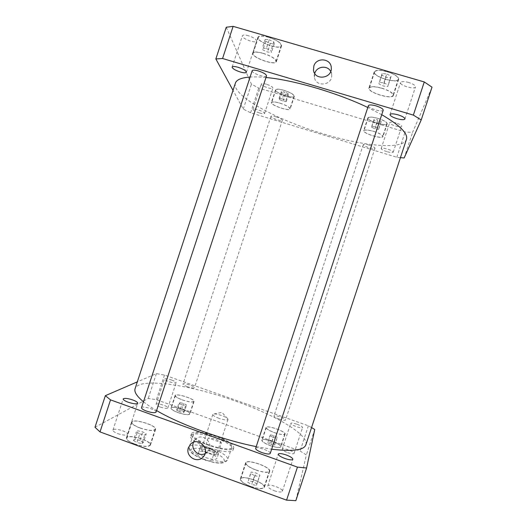 <?xml version="1.0" encoding="UTF-8"?>
<svg xmlns="http://www.w3.org/2000/svg" width="527" height="527" viewBox="0 0 527 527"><rect width="100%" height="100%" fill="white"/><g stroke="black" fill="none" stroke-linecap="round" stroke-linejoin="round"><path stroke-width="0.4" stroke-dasharray="2.63 1.98" d="M314.731 73.444L314.448 77.206C315.581 87.68 332.82 85.354 331.674 74.854L330.706 71.481M205.082 453.615L207.895 451.428C214.97 443.602 202.342 431.672 195.319 439.498L193.501 442.305M219.015 418.352C214.911 416.798 212.842 415.507 212.809 414.466L213.6 414.011C216.274 413.392 225.852 416.541 227.638 418.629L228 419.459C227.065 420.368 224.074 419.999 219.015 418.352M207.401 453.088C202.473 451.171 200.036 449.459 200.082 447.957C200.747 444.636 219.805 450.901 218.376 453.964C217.15 455.368 213.494 455.078 207.401 453.088M210.728 449.175C214.805 450.75 216.841 452.179 216.828 453.444C215.806 454.61 212.77 454.366 207.717 452.719C203.626 451.125 201.597 449.702 201.637 448.451C202.691 447.291 205.721 447.535 210.728 449.175M205.905 457.64C211.999 459.623 215.662 459.893 216.9 458.457C218.356 455.315 199.298 449.044 198.607 452.443C198.547 453.978 200.978 455.71 205.905 457.64M214.825 450.921L211.834 460.018C207.671 461.988 199.964 459.175 197.869 454.939L200.853 445.862L214.825 450.921C210.378 447.884 205.721 446.198 200.853 445.862M208.224 437.957L205.392 446.567C207.388 450.578 214.7 453.24 218.652 451.362L221.485 442.733L208.224 437.957L215.497 438.826L221.485 442.733M216.584 436.185C204.851 431.883 192.19 430.612 191.367 433.873C187.77 440.388 232.776 455.183 233.744 447.805C233.659 444.393 227.934 440.519 216.584 436.185M215.971 438.049C204.239 433.741 191.571 432.502 190.734 435.796C187.111 442.39 232.117 457.186 233.112 449.729C233.033 446.283 227.321 442.39 215.971 438.049M216.235 436.58C205.55 432.66 194.048 431.514 193.31 434.479C190.056 440.407 230.925 453.846 231.827 447.14C231.755 444.044 226.557 440.526 216.235 436.58M369.322 145.162C372.958 146.354 374.842 147.376 374.967 148.239C374.717 149.859 362.484 146.058 363.255 144.596C363.808 143.99 365.83 144.174 369.322 145.162M279.178 419.077C275.786 417.806 274.04 416.778 273.948 416.001C274.165 414.453 286.253 418.636 285.522 420.006C284.923 420.579 282.808 420.269 279.178 419.077M276.069 116.849C280.028 118.167 282.116 119.306 282.347 120.268C282.11 121.856 270.186 117.784 270.931 116.375C271.352 115.828 273.065 115.986 276.069 116.849M187.408 386.686C184.483 385.599 183.007 384.736 182.981 384.084C183.192 382.582 195.188 386.39 194.463 387.72C193.725 388.313 191.373 387.971 187.408 386.686M266.517 75.855C266.056 78.332 251.089 72.989 252.169 70.73M141.519 407.714C141.941 405.388 157.125 409.986 156.071 412.121M383.215 110.196C382.721 112.765 367.279 108.002 368.413 105.637M255.648 448.365C256.089 445.934 271.326 451.237 270.246 453.457M274.31 490.742C278.816 492.238 281.504 492.416 282.367 491.276C283.579 488.641 268.342 483.121 267.762 485.98C267.762 487.416 269.943 489.003 274.31 490.742M297.05 424.275C300.594 425.605 302.439 426.686 302.57 427.529C301.978 428.115 299.863 427.805 296.227 426.6C292.663 425.263 290.825 424.182 290.713 423.352C291.319 422.773 293.427 423.076 297.05 424.275M287.65 452.647C291.293 453.852 293.427 454.096 294.059 453.372C294.909 451.665 282.544 447.258 282.222 449.156C282.288 450.117 284.099 451.283 287.65 452.647M171.762 380.079C174.654 381.146 176.11 382.009 176.143 382.661C175.353 383.281 172.902 382.925 168.785 381.594C165.893 380.52 164.437 379.664 164.417 379.018C165.228 378.399 167.678 378.755 171.762 380.079M160.406 407.107C164.523 408.432 167 408.708 167.843 407.938C168.673 406.297 156.414 402.523 156.104 404.328C156.084 405.085 157.52 406.014 160.406 407.107M117.877 433.655C123.12 435.322 126.335 435.539 127.534 434.294C128.713 431.797 113.503 427.377 112.956 430.078C112.85 431.145 114.497 432.338 117.877 433.655M181.782 404.815L185.623 405.685L186.545 405.026L183.659 403.511L179.845 402.641L178.89 403.287L181.782 404.815L179.516 411.706L183.363 412.562L185.623 405.685M183.363 412.562L184.298 411.864L186.545 405.026M184.298 411.864L181.42 410.322L183.659 403.511M181.42 410.322L177.606 409.472L179.845 402.641M177.606 409.472L176.631 410.151L178.89 403.287M176.631 410.151L179.516 411.706M139.767 433.912L144.727 434.92L146.183 433.879L142.738 431.85L137.824 430.842L136.309 431.863L139.767 433.912L136.915 442.588L141.888 443.569L144.727 434.92M141.888 443.569L143.364 442.469L146.183 433.879M143.364 442.469L139.932 440.401L142.738 431.85M139.932 440.401L135.011 439.419L137.824 430.842M135.011 439.419L133.476 440.5L136.309 431.863M133.476 440.5L136.915 442.588M254.581 475.664L259.291 476.566L259.923 475.196L255.905 472.943L251.241 472.04L250.549 473.391L254.581 475.664L251.675 484.504L256.392 485.38L259.291 476.566M256.392 485.38L259.923 475.196M257.044 483.944L253.039 481.658L255.905 472.943M253.039 481.658L248.369 480.782L251.241 472.04M248.369 480.782L250.549 473.391M247.65 482.192L251.675 484.504M273.217 437.39L276.892 438.2L277.288 437.338L274.047 435.684L270.391 434.88L269.956 435.724L273.217 437.39L270.911 444.386L274.6 445.177L276.892 438.2M274.6 445.177L277.288 437.338M275.008 444.274L271.767 442.594L274.047 435.684M271.767 442.594L268.111 441.81L270.391 434.88M268.111 441.81L269.956 435.724M267.663 442.693L270.911 444.386M182.428 399.901C188.778 401.956 192.559 402.45 193.778 401.376C194.983 399.018 175.834 392.964 175.392 395.573C175.405 396.706 177.751 398.142 182.428 399.901M178.245 412.628C173.574 410.856 171.249 409.36 171.262 408.142C171.776 405.316 190.932 411.35 189.648 413.926C188.396 415.118 184.595 414.683 178.245 412.628M182.355 399.94C188.91 402.068 192.81 402.575 194.061 401.469C195.306 399.038 175.557 392.793 175.102 395.487C175.116 396.647 177.533 398.135 182.355 399.94M178.172 412.681C184.727 414.802 188.646 415.243 189.937 414.018C191.261 411.363 171.506 405.138 170.979 408.056C170.959 409.314 173.357 410.856 178.172 412.681M140.169 427.99C148.436 430.638 153.462 431.053 155.234 429.235C157.013 425.473 132.771 418.181 131.934 422.246C131.809 423.906 134.556 425.823 140.169 427.99M134.892 444.05C129.286 441.863 126.572 439.867 126.737 438.069C127.692 433.655 151.947 440.895 150.057 445.005C148.219 447.015 143.166 446.698 134.892 444.05M140.057 428.062C148.588 430.796 153.765 431.224 155.597 429.347C157.428 425.467 132.435 417.944 131.566 422.14C131.44 423.853 134.273 425.829 140.057 428.062M134.78 444.136C143.311 446.863 148.522 447.186 150.419 445.117C152.369 440.875 127.356 433.411 126.368 437.963C126.197 439.814 129.003 441.876 134.78 444.136M256.142 470.044C263.54 472.482 267.933 472.844 269.323 471.131C271.122 467.205 246.834 458.707 245.977 462.95C245.977 465.018 249.363 467.383 256.142 470.044M250.753 486.421C243.988 483.72 240.635 481.256 240.694 479.023C241.662 474.419 265.937 482.956 264.02 487.244C262.571 489.128 258.151 488.852 250.753 486.421M256.096 470.143C263.724 472.66 268.256 473.029 269.686 471.263C271.543 467.212 246.498 458.45 245.615 462.825C245.608 464.959 249.1 467.396 256.096 470.143M250.707 486.526C258.335 489.036 262.894 489.319 264.383 487.376C266.359 482.956 241.333 474.155 240.325 478.898C240.266 481.197 243.724 483.74 250.707 486.526M274.593 432.654C280.41 434.571 283.809 435.019 284.797 433.991C286.016 431.56 266.721 424.854 266.28 427.549C266.392 428.892 269.165 430.599 274.593 432.654M270.338 445.578C264.916 443.497 262.169 441.731 262.09 440.282C262.604 437.364 281.892 444.096 280.595 446.751C279.573 447.884 276.155 447.495 270.338 445.578M274.56 432.72C280.562 434.696 284.066 435.15 285.087 434.09C286.339 431.587 266.451 424.676 265.997 427.45C266.109 428.84 268.961 430.592 274.56 432.72M270.305 445.644C276.306 447.621 279.83 448.022 280.884 446.856C282.215 444.116 262.334 437.179 261.8 440.183C261.879 441.679 264.719 443.497 270.305 445.644M94.985 427.278L148.232 398.465L156.394 399.703L300.1 450.993L306.352 454.946L295.851 500.65M311.549 427.581L308.4 425.79L164.483 375.079L156.387 373.63L137.316 381.871M305.877 444.808C309.184 434.591 274.257 414.571 234.858 400.856C190.168 384.835 139.056 376.983 135.09 388.656M143.469 401.758C146.888 404.525 151.256 407.457 156.578 410.559M256.227 446.613L271.642 449.215M308.4 425.79L300.1 450.993M314.744 429.465L306.352 454.946M156.387 373.63L148.232 398.465M164.483 375.079L156.394 399.703M408.708 82.475C404.143 81.296 401.422 81.316 400.553 82.541C399.275 85.321 414.848 89.913 415.487 86.929C415.493 85.433 413.234 83.951 408.708 82.475M248.507 35.75C244.989 34.808 242.947 34.822 242.374 35.796C241.175 38.425 256.063 43.939 256.636 41.086C256.432 39.301 253.724 37.522 248.507 35.75M259.508 112.949C255.43 111.586 253.25 110.393 252.973 109.372C253.388 108.825 255.081 108.977 258.052 109.833C262.156 111.204 264.337 112.396 264.594 113.41C264.165 113.951 262.472 113.799 259.508 112.949M266.458 84.241C263.474 83.411 261.761 83.325 261.313 83.977C260.463 85.71 272.591 89.965 272.92 88.055C272.716 86.889 270.562 85.618 266.458 84.241M386.805 151.618C383.175 150.439 381.298 149.411 381.173 148.542C381.765 147.896 383.9 148.094 387.569 149.121C391.218 150.314 393.102 151.341 393.214 152.204C392.595 152.843 390.454 152.652 386.805 151.618M396.172 122.995C392.49 121.994 390.329 121.882 389.69 122.659C388.794 124.464 401.39 128.252 401.745 126.282C401.679 125.281 399.822 124.188 396.172 122.995M282.301 98.878L285.911 100.479L286.247 101.599L283.012 101.131L279.429 99.55L279.053 98.417L282.301 98.878L284.573 91.961L281.313 91.527L281.675 92.699L285.259 94.3L288.5 94.741L288.177 93.582L284.573 91.961M288.177 93.582L285.911 100.479M288.5 94.741L286.247 101.599M285.259 94.3L283.012 101.131M281.675 92.699L279.429 99.55M281.313 91.527L279.053 98.417M266.346 48.458L270.944 50.625L271.477 52.404L267.472 52.028L262.927 49.894L262.327 48.102L266.346 48.458L269.205 39.749L265.173 39.426L265.753 41.284L270.292 43.445L274.303 43.781L273.796 41.936L269.205 39.749M273.796 41.936L270.944 50.625M274.303 43.781L271.477 52.404M270.292 43.445L267.472 52.028M265.753 41.284L262.927 49.894M265.173 39.426L262.327 48.102M383.834 82.871L388.162 84.972L387.826 86.527L383.234 85.993L378.946 83.918L379.209 82.35L383.834 82.871L386.759 73.991L382.121 73.51L381.831 75.15L386.113 77.252L390.718 77.739L391.074 76.119L386.759 73.991M391.074 76.119L388.162 84.972M390.718 77.739L387.826 86.527M386.113 77.252L383.234 85.993M381.831 75.15L378.946 83.918M382.121 73.51L379.209 82.35M375.408 126.842L378.854 128.404L378.643 129.372L375.033 128.805L371.621 127.264L371.785 126.276L375.408 126.842L377.721 119.827L374.084 119.286L373.906 120.314L377.319 121.869L380.935 122.416L381.159 121.401L377.721 119.827M381.159 121.401L378.854 128.404M380.935 122.416L378.643 129.372M377.319 121.869L375.033 128.805M373.906 120.314L371.621 127.264M374.084 119.286L371.785 126.276M279.916 103.173C286.26 105.295 289.593 107.179 289.909 108.832C289.442 111.586 270.41 105.071 271.649 102.581C272.347 101.619 275.101 101.823 279.916 103.173M284.112 90.407C290.456 92.528 293.77 94.471 294.046 96.243C293.506 99.221 274.481 92.68 275.792 89.965C276.517 88.918 279.29 89.07 284.112 90.407M279.89 103.094C286.431 105.281 289.87 107.225 290.193 108.931C289.712 111.77 270.087 105.051 271.365 102.475C272.084 101.494 274.923 101.698 279.89 103.094M284.086 90.321C279.112 88.938 276.253 88.786 275.502 89.867C274.152 92.666 293.776 99.405 294.329 96.342C294.046 94.511 290.627 92.508 284.086 90.321M263.184 53.392C271.425 56.178 275.7 58.892 276.016 61.527C275.147 65.829 251.274 57.265 253.079 53.28C253.994 51.778 257.36 51.817 263.184 53.392M268.48 37.265C276.721 40.059 280.963 42.865 281.22 45.691C280.232 50.348 256.372 41.725 258.296 37.391C259.258 35.757 262.65 35.717 268.48 37.265M263.138 53.267C271.642 56.139 276.049 58.932 276.379 61.652C275.476 66.086 250.859 57.259 252.716 53.141C253.665 51.6 257.136 51.639 263.138 53.267M268.434 37.127C262.426 35.533 258.928 35.572 257.934 37.259C255.957 41.732 280.555 50.618 281.576 45.823C281.319 42.904 276.938 40.006 268.434 37.127M381.779 88.246C389.189 90.677 392.931 93.048 392.997 95.361C392.042 99.814 367.391 92.251 369.302 88.101C370.56 86.336 374.717 86.382 381.779 88.246M387.187 71.804C394.604 74.241 398.313 76.698 398.326 79.182C397.246 83.997 372.582 76.474 374.611 71.968C375.922 70.032 380.112 69.979 387.187 71.804M381.798 88.134C389.446 90.644 393.307 93.088 393.373 95.473C392.378 100.064 366.97 92.265 368.933 87.989C370.231 86.165 374.519 86.211 381.798 88.134M387.213 71.685C379.914 69.801 375.593 69.854 374.242 71.85C372.154 76.501 397.582 84.261 398.695 79.294C398.689 76.731 394.861 74.195 387.213 71.685M373.722 131.427C379.552 133.338 382.543 135.037 382.707 136.513C382.2 139.332 362.662 133.285 363.953 130.716C364.862 129.642 368.116 129.879 373.722 131.427M377.991 118.463C383.814 120.373 386.792 122.126 386.923 123.713C386.344 126.757 366.792 120.736 368.156 117.943C369.098 116.757 372.378 116.935 377.991 118.463M373.735 131.361C379.743 133.331 382.833 135.077 383.004 136.605C382.477 139.51 362.332 133.272 363.663 130.624C364.598 129.51 367.951 129.761 373.735 131.361M378.004 118.391C372.214 116.81 368.834 116.632 367.866 117.85C366.456 120.736 386.614 126.941 387.213 123.799C387.088 122.165 384.012 120.36 378.004 118.391M226.261 27.233L251.438 84.175L258.737 88.088L405.138 131.974L412.555 132.429L432.015 87.172M400.434 157.652L396.811 157.257L250.628 112.785L243.257 109.082L233.02 90.354M235.378 83.167C231.432 95.611 277.149 120.116 322.708 133.693C362.629 146.012 402.826 150.188 406.436 139.411M381.732 114.695L367.806 107.495M265.97 77.502C259.811 76.916 254.521 76.758 250.094 77.041M404.143 157.988L412.555 132.429M396.811 157.257L405.138 131.974M243.257 109.082L251.438 84.175M250.628 112.785L258.737 88.088M210.648 461.533C200.24 458.997 190.102 453.148 190.728 450.196C191.11 447.173 201.347 447.884 211.077 451.448C228.481 457.396 229.192 466.296 210.648 461.533M197.869 454.939C191.67 451.725 188.785 449.05 189.213 446.929C190.761 444.518 196.156 444.393 205.392 446.567M218.652 451.362C225.049 454.584 228.079 457.324 227.73 459.59C226.379 461.968 221.077 462.113 211.834 460.018M331.674 74.854L331.292 67.924M314.448 77.206L313.493 70.144M195.319 439.498L190.669 444.109M207.895 451.428L203.448 456.632M227.638 418.629L221.913 412.384L213.6 414.011M200.082 447.957L198.607 452.443M218.376 453.964L216.9 458.457M212.809 414.466L201.637 448.451M228 419.459L216.828 453.444M231.827 447.14L227.73 459.59C225.345 463.45 219.7 464.149 210.8 461.678L198.086 457.054C194.489 455.17 192.091 453.543 190.899 452.173C189.305 450.532 188.745 448.78 189.213 446.929L193.31 434.479M233.112 449.729L233.744 447.805M190.734 435.796L191.367 433.873M363.255 144.596L273.948 416.001M374.967 148.239L285.522 420.006M270.931 116.375L182.981 384.084M282.347 120.268L194.463 387.72M282.367 491.276L292.88 459.34M267.762 485.98L278.249 454.116M294.059 453.372L302.57 427.529M282.222 449.156L290.713 423.352M167.843 407.938L176.143 382.661M156.104 404.328L164.417 379.018M127.534 434.294L137.731 403.241M112.956 430.078L123.173 398.932M175.392 395.573L171.262 408.142M193.778 401.376L189.648 413.926M175.102 395.487L170.979 408.056M194.061 401.469L189.937 414.018M131.934 422.246L126.737 438.069M155.234 429.235L150.057 445.005M131.566 422.14L126.368 437.963M155.597 429.347L150.419 445.117M245.977 462.95L240.694 479.023M269.323 471.131L264.02 487.244M245.615 462.825L240.325 478.898M269.686 471.263L264.383 487.376M266.28 427.549L262.09 440.282M284.797 433.991L280.595 446.751M265.997 427.45L261.8 440.183M285.087 434.09L280.884 446.856M404.934 118.99L415.487 86.929M390.026 114.53L400.553 82.541M246.405 72.265L256.636 41.086M232.117 67.054L242.374 35.796M264.594 113.41L272.92 88.055M252.973 109.372L261.313 83.977M393.214 152.204L401.745 126.282M381.173 148.542L389.69 122.659M275.792 89.965L271.649 102.581M294.046 96.243L289.909 108.832M275.502 89.867L271.365 102.475M294.329 96.342L290.193 108.931M258.296 37.391L253.079 53.28M281.22 45.691L276.016 61.527M257.934 37.259L252.716 53.141M281.576 45.823L276.379 61.652M374.611 71.968L369.302 88.101M398.326 79.182L392.997 95.361M374.242 71.85L368.933 87.989M398.695 79.294L393.373 95.473M368.156 117.943L363.953 130.716M386.923 123.713L382.707 136.513M367.866 117.85L363.663 130.624M387.213 123.799L383.004 136.605"/><path stroke-width="0.79" d="M330.706 71.481C327.577 64.973 316.76 66.198 314.79 73.26L314.731 73.444M313.842 66.066C316.345 56.969 331.094 58.319 331.279 67.693C332.465 78.536 314.659 80.954 313.493 70.144L313.842 66.066M193.501 442.305L193.323 442.799C190.728 449.63 198.712 457.001 205.082 453.615M188.409 447.706L190.471 444.301C197.717 436.224 210.747 448.556 203.448 456.632C197.79 464.135 185.023 456.527 188.409 447.706M258.441 70.961C263.579 72.686 266.267 74.32 266.517 75.855L156.071 412.121C154.991 413.135 151.875 412.812 146.717 411.159C143.206 409.822 141.473 408.675 141.519 407.714L252.169 70.73C252.723 69.88 254.811 69.959 258.441 70.961M376.153 105.914C380.777 107.429 383.129 108.858 383.215 110.196L270.246 453.457C269.409 454.419 266.682 454.136 262.071 452.621C257.828 450.98 255.687 449.564 255.648 448.365L368.413 105.637C369.177 104.636 371.759 104.728 376.153 105.914M286.187 454.946C290.548 456.626 292.781 458.095 292.88 459.34C292.083 460.269 289.435 459.992 284.929 458.497C280.542 456.804 278.315 455.341 278.249 454.116C279.073 453.187 281.714 453.464 286.187 454.946M132.699 399.94C136.085 401.212 137.764 402.312 137.731 403.241C136.612 404.242 133.436 403.899 128.199 402.226C124.8 400.942 123.127 399.841 123.173 398.932C124.332 397.938 127.508 398.274 132.699 399.94M306.609 467.996L295.851 500.65L286.576 500.149L100.018 431.916L94.985 427.278L105.354 395.678L110.532 399.881L297.452 467.12L306.609 467.996L314.744 429.465L311.549 427.581M137.316 381.871L105.354 395.678M250.094 77.041C241.379 77.686 236.471 79.729 235.378 83.167L135.09 388.656C133.996 391.877 136.789 396.251 143.469 401.758M156.578 410.559C179.931 424.406 223.191 440.157 256.227 446.613M271.642 449.215C292.604 451.672 304.013 450.203 305.877 444.808L406.436 139.411C408.254 133.641 400.019 125.4 381.732 114.695M297.452 467.12L286.576 500.149M110.532 399.881L100.018 431.916M396.884 118.661C392.398 117.205 390.112 115.828 390.026 114.53C390.83 113.516 393.504 113.621 398.056 114.846C402.575 116.322 404.868 117.705 404.934 118.99C404.09 119.998 401.409 119.892 396.884 118.661M240.352 72.015C235.18 70.275 232.433 68.622 232.117 67.054C232.631 66.244 234.647 66.323 238.145 67.298C243.369 69.063 246.116 70.717 246.405 72.265C245.865 73.075 243.849 72.989 240.352 72.015M421.218 119.958L432.015 87.172L424.275 81.948L233.118 26.35L226.261 27.233L215.853 58.945L222.565 58.504L413.359 115.11L421.218 119.958L404.143 157.988L400.434 157.652M233.02 90.354L215.853 58.945M367.806 107.495C337.412 92.831 293.124 79.9 265.97 77.502M413.359 115.11L424.275 81.948M222.565 58.504L233.118 26.35"/></g></svg>
